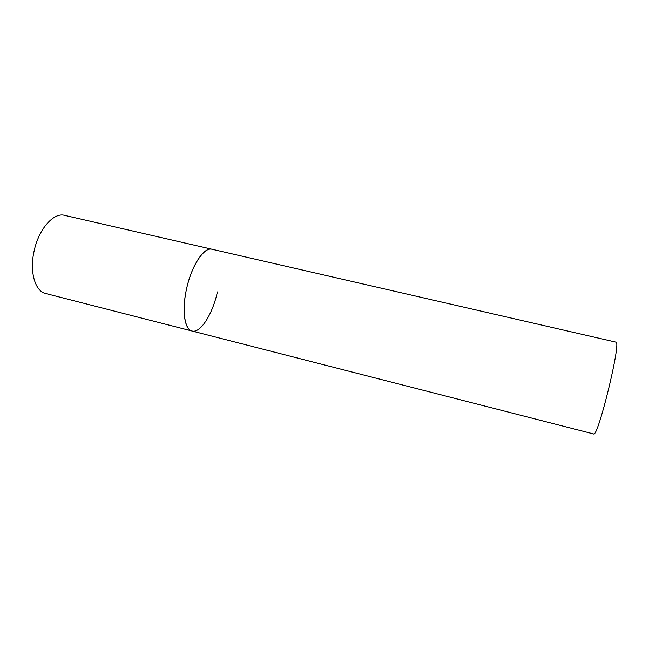 <?xml version="1.0" encoding="UTF-8"?>
<svg xmlns="http://www.w3.org/2000/svg" width="649" height="649" viewBox="0 0 649 649"><rect width="100%" height="100%" fill="white"/><g stroke="black" fill="none" stroke-linecap="round" stroke-linejoin="round"><path stroke-width="0.97" d="M217.415 291.928C212.612 314.075 200.468 333.529 192.031 331.014C184.47 329.643 181.639 310.125 186.636 288.529C191.625 265.384 204.086 246.717 211.923 249.224C204.248 247.139 192.477 264.192 187.107 286.509C181.631 308.802 184.259 329.351 192.031 331.014L45.576 293.478C35.143 291.328 29.4 271.939 34.048 251.333C38.559 229.211 53.64 212.158 64.575 215.338L615.909 342.137C621.815 340.06 597.883 438.513 593.584 433.954L192.031 331.014"/></g></svg>
